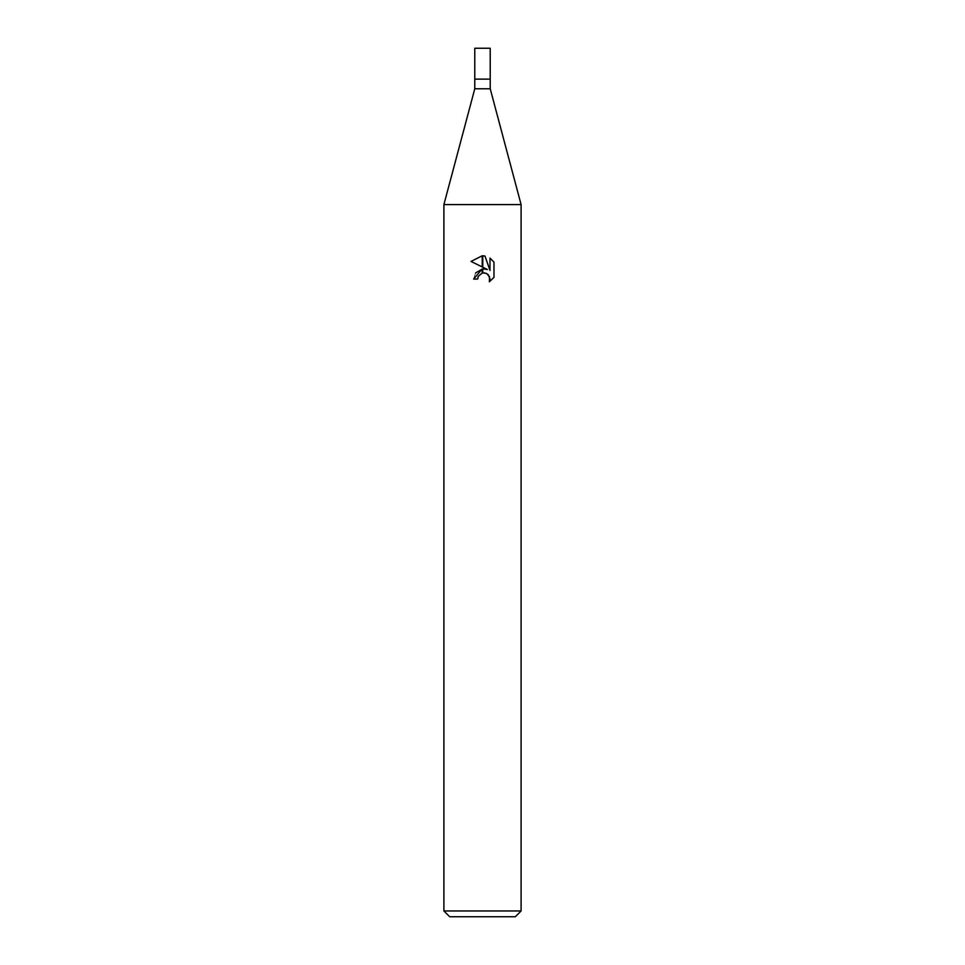 <?xml version="1.0" encoding="UTF-8"?>
<svg xmlns="http://www.w3.org/2000/svg" width="965" height="965" viewBox="0 0 965 965"><rect width="100%" height="100%" fill="white"/><g stroke="black" fill="none" stroke-linecap="round" stroke-linejoin="round"><path stroke-width="0.72" stroke-dasharray="4.83 3.62" d="M490.22 88.78L474.78 88.78M490.22 79.13L474.78 79.13L490.22 79.13M521.1 204.58L443.9 204.58L521.1 204.58M515.31 916.75L449.69 916.75M521.1 910.96L443.9 910.96M493.971 277.365L493.971 262.13M471.029 261.431L487.421 269.512M475.636 272.914L473.622 279.054L477.675 279.054M484.744 272.926L486.517 273.469M489.991 258.113L489.991 270.453L484.985 256.051M490.22 48.25L474.78 48.25"/><path stroke-width="1.45" d="M482.5 88.78L490.22 88.78L521.1 204.58L521.1 910.96L443.9 910.96L443.9 204.58L521.1 204.58L443.9 204.58L474.78 88.78L482.5 88.78M474.78 88.78L474.78 48.25L490.22 48.25L490.22 79.13L474.78 79.13L490.22 79.13L490.22 88.78M443.9 910.96L449.69 916.75L515.31 916.75L521.1 910.96M487.421 269.512L482.777 267.221L482.777 255.785L484.985 256.051L489.991 270.453L489.991 258.113L493.971 262.13L493.971 277.365L489.352 281.78L490.003 279.018L488.206 274.663L486.203 273.324L482.777 272.95L482.777 268.885L487.421 269.512L482.777 268.885M477.675 279.054L473.622 279.054L482.223 268.958L482.223 273.071L478.326 276.255L477.675 279.054L478.085 276.798M486.517 273.469L489.544 276.653L489.364 281.768L493.971 277.353M482.223 255.773L482.223 266.955L471.029 261.431L482.223 255.773L471.029 261.431M482.5 268.909L475.636 272.914M478.326 276.255L482.211 273.071M482.5 272.998L484.563 272.902M493.971 262.13L489.991 258.113M484.985 256.051L482.777 255.785"/></g></svg>
